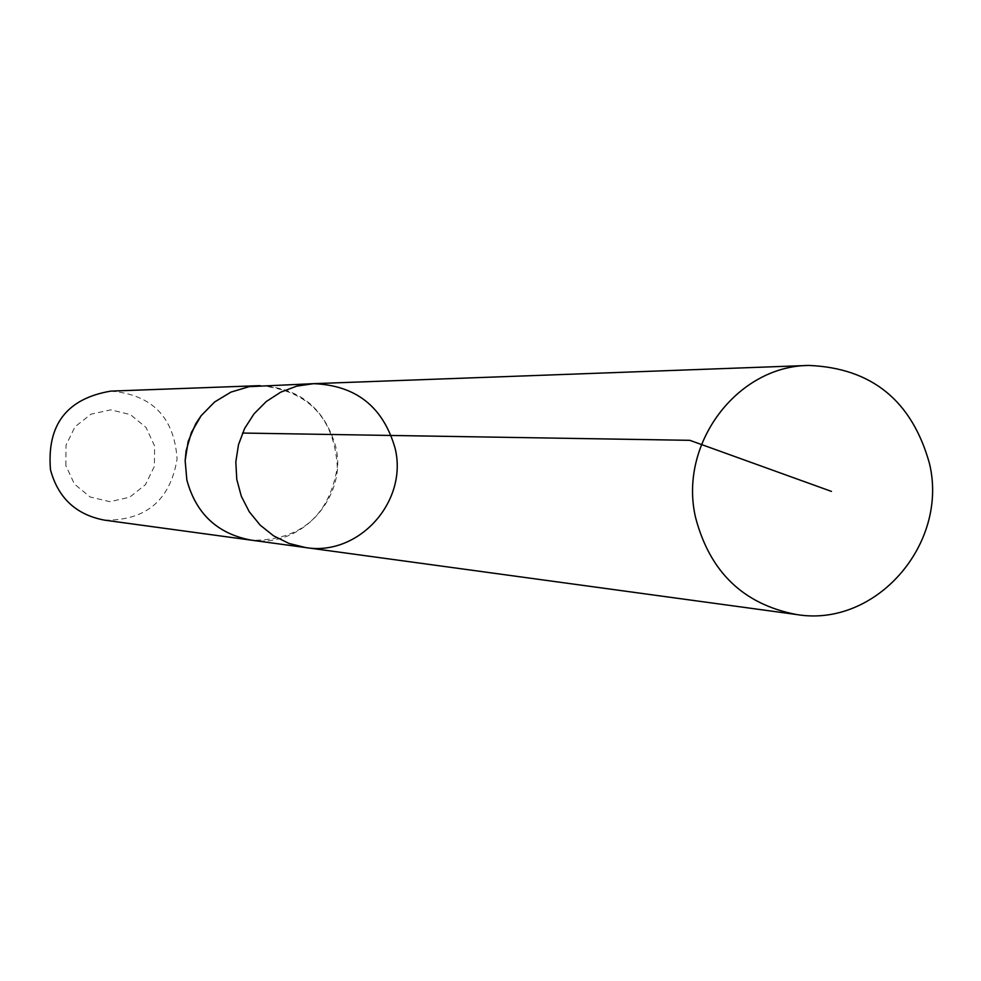 <?xml version="1.0" encoding="UTF-8"?>
<svg xmlns="http://www.w3.org/2000/svg" width="981" height="981" viewBox="0 0 981 981"><rect width="100%" height="100%" fill="white"/><g stroke="black" fill="none" stroke-linecap="round" stroke-linejoin="round"><path stroke-width="0.74" stroke-dasharray="4.91 3.68" d="M305.496 547.545C358.739 556.595 408.231 501.512 395.122 448.342C383.203 406.882 356.029 385.325 313.601 383.669M258.653 385.692C298.739 387.25 324.417 407.556 335.698 446.637C348.096 496.754 301.314 548.661 251.026 540.114M260.149 385.643C308.488 390.61 334.214 417.722 337.341 466.981C329.371 515.687 301.093 540.139 252.509 540.323M110.841 391.112C152.165 394.632 174.262 417.281 177.095 459.059C170.154 500.359 145.936 520.715 104.464 520.138M65.85 465.619L66.034 445.141L75.01 426.772L90.975 414.178L110.743 409.837L130.375 414.583L146.022 427.471L154.581 445.938L154.385 466.343L145.47 484.651L129.59 497.269L109.872 501.683L90.191 497.011L74.47 484.136L65.85 465.619"/><path stroke-width="1.47" d="M252.509 540.323L251.026 540.126C217.353 533.713 195.967 513.652 186.856 479.942L185.151 460.641L186.083 450.978L191.442 432.363L201.154 415.686L214.618 401.989L230.964 392.106L249.186 386.649L313.601 383.669L296.716 386.134L280.689 392.179L266.256 401.536L254.067 413.798L244.661 428.403L238.493 444.7L235.82 461.965L236.777 479.402L241.314 496.239L249.223 511.702L260.149 525.105L273.589 535.834L288.941 543.425L305.496 547.545C358.739 556.595 408.231 501.512 395.122 448.342C383.203 406.882 356.029 385.325 313.601 383.669L296.716 386.134L280.689 392.179L266.256 401.536L254.067 413.798L244.661 428.403L238.493 444.7L235.82 461.965L236.777 479.402L241.314 496.239L249.223 511.702L260.149 525.105L273.589 535.834L288.941 543.425L305.496 547.545L796.523 614.523C743.573 604.394 709.925 572.107 695.603 517.649C678.239 444.258 736.903 365.925 808.835 365.435C871.766 368.022 911.987 400.751 929.51 463.645C948.786 544.21 875.567 627.95 796.523 614.523M305.496 547.545L251.026 540.114C217.341 533.725 195.955 513.664 186.844 479.942L185.139 460.641L188.168 441.499L195.771 423.706L201.142 415.686L214.606 401.977L230.964 392.093L249.186 386.637L260.149 385.643M251.026 540.126L104.464 520.138C76.138 514.767 58.149 498.005 50.497 469.838C46.708 424.798 66.831 398.568 110.841 391.112L258.653 385.68M242.503 433.05L689.827 440.322L831.434 491.395M313.601 383.669L808.835 365.435"/></g></svg>
